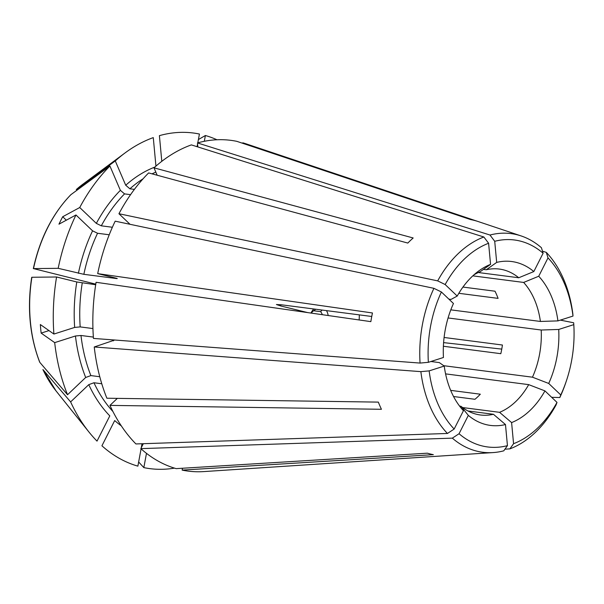 <?xml version="1.0" encoding="UTF-8"?>
<svg xmlns="http://www.w3.org/2000/svg" width="604" height="604" viewBox="0 0 604 604"><rect width="100%" height="100%" fill="white"/><g stroke="black" fill="none" stroke-linecap="round" stroke-linejoin="round"><path stroke-width="0.91" d="M143.314 443.706L140.823 448.629A166.757 115.628 97.4 0 0 176.172 468.636L427.383 453.181A119.056 82.552 97.4 0 0 433.347 454.653L182.136 470.108A166.757 115.628 97.4 0 0 203.782 471.588L493.106 452.577A110.238 76.436 97.4 0 0 503.774 450.826L507.443 445.654L505.48 424.552A111040.107 76094.102 72.3 0 1 493.445 414.284A73.567 51.015 97.4 0 1 480.422 414.986A73.567 51.015 97.4 0 1 460.988 406.281A111040.107 71289.493 133.7 0 0 468.326 415.386A82.627 57.297 97.4 0 0 505.48 424.552M182.136 470.108L182.483 468.243M114.36 340.158L94.247 346.983A166.757 115.628 97.4 0 0 106.878 398.225L378.338 402.113A119.056 82.552 97.4 0 0 381.426 409.286L109.958 405.39A166.757 115.628 97.4 0 0 135.923 443.948L447.443 433.468L454.163 429.044L463.434 410.712A82.627 57.297 97.4 0 1 460.693 407.526A82.627 57.297 97.4 0 1 444.242 366.062A111040.107 24724.476 174.7 0 1 439.327 362.596L430.894 361.502M109.958 405.39L117.342 398.376M441.396 291.989L433.921 288.327L115.183 221.17A166.757 115.628 97.4 0 0 97.689 273.627L372.457 312.97A119.056 82.552 97.4 0 0 370.848 321.638L96.081 282.294A166.757 115.628 97.4 0 0 93.454 338.414L420.067 363.072L428.364 362.317L443.442 357.493A82.627 57.297 97.4 0 1 453.453 303.502L441.396 291.989A104.349 72.359 97.4 0 0 428.364 362.317M130.011 224.295L118.943 213.725L437.689 280.883L445.163 284.544L457.22 296.058A111040.107 36323.813 -153.2 0 0 451.037 299.41L448.878 299.131M437.689 280.883A110.238 76.436 97.4 0 1 483.857 236.994L191.355 144.892A166.757 115.628 97.4 0 0 153.99 167.837L413.174 237.976A119.056 82.552 97.4 0 0 407.821 243.065L148.637 172.925A166.757 115.628 97.4 0 0 118.943 213.725M197.848 146.938L197.478 142.937L489.98 235.032L494.721 241.298L496.684 262.4A111040.107 76094.102 -107.7 0 0 486.288 269.762L483.449 269.392M478.3 272.525L518.745 277.764A111040.107 71289.493 -46.3 0 1 533.83 271.558L543.109 253.227L541.418 247.716A110.238 76.436 97.4 0 0 521.154 235.938L246.206 143.873A166.757 115.628 97.4 0 0 242.793 142.816L476.647 221.064A119.056 82.552 97.4 0 0 470.682 219.592L236.836 141.344A166.757 115.628 97.4 0 0 197.478 142.937M453.559 396.518L474.963 399.289A73.567 51.015 97.4 0 0 480.316 394.201L450.675 390.365M445.586 373.876L528.696 384.635A73.567 51.015 97.4 0 1 499.568 412.328L462.581 407.541M242.793 142.816L242.702 143.314M328.191 315.53A13.733 9.521 97.4 0 0 326.492 310.622M130.562 194.662L124.545 193.884L120.37 190.335L109.928 166.032A169.211 117.327 97.4 0 0 79.736 207.527A892755.08 292041.044 26.8 0 0 62.71 216.738A144.288 100.053 97.4 0 0 58.95 224.182A892755.586 292041.21 26.8 0 1 75.968 214.971A169.211 117.327 97.4 0 0 58.18 268.319A711221.008 40208.016 -169.5 0 0 33.514 268.599L95.779 284.159M97.689 273.627L116.247 278.202C117.637 278.572 117.591 278.663 116.096 278.497C117.591 278.663 117.637 278.572 116.247 278.202M75.968 214.971L92.563 230.826L97.546 233.265L109.226 234.775M97.546 233.265A135.364 93.862 97.4 0 0 83.85 274.322L116.096 278.497A135.364 93.862 97.4 0 1 116.164 278.18M83.85 274.322L58.18 268.319M307.625 312.585L280.656 305.934L276.421 304.522L281.245 304.771L371.747 316.481M313.786 308.984A13.733 9.521 97.4 0 0 310.992 313.068M313.604 310.75L320.603 311.656L322.083 310.056M322.287 314.684A9.807 6.803 97.4 0 0 320.603 311.656M153.99 167.837L157.168 175.236M143.042 178.837A135.364 93.862 97.4 0 0 129.898 188.795L134.39 189.377M129.898 188.795L125.723 185.247L115.281 160.943A711220.97 389686.055 -133.6 0 0 76.278 189.565L82.808 184.258A125.315 86.893 97.4 0 0 76.278 189.565M315.537 309.21L314.639 310.184A9.807 6.803 97.4 0 0 311.302 313.114M95.689 284.726L76.791 281.97L56.572 276.987A169.211 117.327 97.4 0 0 53.899 334.057A892755.337 198783.172 -5.3 0 1 40.347 324.537A144.288 100.053 97.4 0 0 41.148 333.106A892755.337 198783.172 -5.3 0 0 54.692 342.627L75.455 335.99L80.981 335.484L93.356 337.085M80.981 335.484A135.364 93.862 97.4 0 0 90.872 375.582L99.781 376.737M90.872 375.582L85.685 377.485L67.542 394.737A711220.925 332823.313 156.7 0 1 39.841 362.392L39.645 362.075C29.709 336.073 27.059 307.821 31.71 277.319L31.914 277.266A125.315 86.893 97.4 0 0 39.841 362.392M504.936 449.18L509.897 448.87L513.566 443.698L511.603 422.589A111040.107 76094.102 72.3 0 1 499.568 412.328M97.025 441.116L109.8 415.884A139.29 96.587 97.4 0 1 88.765 384.65L70.623 401.902A169.211 117.327 97.4 0 0 88.924 431.981A169.211 117.327 97.4 0 0 97.025 441.116M53.899 334.057L74.662 327.421L80.189 326.907L92.941 328.561M41.148 333.106L48.977 330.599M197.795 142.846L199.426 134.035A169.211 117.327 97.4 0 0 159.403 135.651L161.797 161.321M542.467 251.151L546.31 252.389A110.238 76.436 97.4 0 1 572.879 314.216L573 316.066L557.922 320.89A111040.107 24724.468 -5.3 0 0 540.406 321.449A73.567 51.015 97.4 0 0 523.638 282.438A111040.1 71289.493 -46.3 0 1 538.73 276.239L548.002 257.9A104.349 72.359 97.4 0 1 573 316.066M450.803 309.852L540.406 321.449M551.663 397.304L559.825 397.538L560.769 394.963L548.711 383.449A111040.107 36323.813 26.8 0 1 532.464 377.19A73.567 51.015 97.4 0 0 541.207 330.018A111040.107 24724.468 -5.3 0 1 558.715 329.459L573.8 324.635A104.349 72.359 97.4 0 1 566.492 380.55L565.978 382.098A110.238 76.436 97.4 0 1 559.825 397.538M443.736 365.699L532.464 377.19M458.821 293.295L498.081 298.376A73.567 51.015 97.4 0 0 495.001 291.211L462.958 287.066M70.925 194.654L70.743 194.813C52.374 213.944 39.902 238.55 33.318 268.629L33.514 268.599A125.315 86.893 97.4 0 1 70.925 194.654A711220.97 389686.055 -133.6 0 1 109.928 166.032M444.091 337.47L502.422 345.02A73.567 51.015 97.4 0 1 500.814 353.687L443.389 346.251M501.758 349.104L443.6 342.619M204.318 141.291L205.39 135.507A711221.008 510891.309 -76.1 0 0 198.406 139.554M146.485 453.347L143.835 467.617A711221.008 510891.309 103.9 0 1 138.648 461.992M143.835 467.617A169.211 117.327 97.4 0 0 174.45 468.123M88.765 384.65L93.952 382.755L101.782 383.767M79.736 207.527L96.33 223.382L101.306 225.821L112.374 227.255M216.957 139.766A169.211 117.327 97.4 0 0 205.39 135.507M141.079 448.855L137.878 466.145A169.211 117.327 97.4 0 1 101.925 445.797L114.692 420.558A139.29 96.587 97.4 0 0 121.306 425.85M142.023 443.744L141.298 447.685M70.623 401.902A711220.97 332823.328 156.7 0 1 42.922 369.565L56.051 390.931L88.924 431.981M82.808 184.258L125.051 152.933A169.211 117.327 97.4 0 1 153.28 137.614L155.938 166.115M125.051 152.933A169.211 117.327 97.4 0 0 115.281 160.943M54.692 342.627A169.211 117.327 97.4 0 0 67.542 394.737M56.572 276.987A711221.008 40208.016 -169.5 0 0 31.914 277.266M557.922 320.89A82.627 57.297 97.4 0 0 538.73 276.239M197.085 146.697L197.576 144.016M543.109 253.227A104.349 72.359 97.4 0 0 494.721 241.298M533.83 271.558A82.627 57.297 97.4 0 0 496.684 262.4M521.154 235.938A110.238 76.436 97.4 0 0 489.98 235.032M483.857 236.994L488.598 243.253A104.349 72.359 97.4 0 0 445.163 284.544M488.598 243.253L490.561 264.363A82.627 57.297 97.4 0 0 478.33 271.256A82.627 57.297 97.4 0 0 457.22 296.058M433.921 288.327A110.238 76.436 97.4 0 0 420.067 363.072M94.247 346.983L420.867 371.641L429.157 370.886A104.349 72.359 97.4 0 0 454.163 429.044M429.157 370.886L444.242 366.062M420.867 371.641A110.238 76.436 97.4 0 0 447.443 433.468M140.823 448.629L452.336 438.142L459.055 433.725A104.349 72.359 97.4 0 0 507.443 445.654M459.055 433.725L468.326 415.386M452.336 438.142A110.238 76.436 97.4 0 0 493.106 452.577M513.566 443.698A104.349 72.359 97.4 0 0 557.001 402.407L544.944 390.894A111040.1 36323.813 26.8 0 1 528.696 384.635M511.603 422.589A82.627 57.297 97.4 0 0 544.944 390.894M509.897 448.87A110.238 76.436 97.4 0 0 556.058 404.982L557.001 402.407M560.769 394.963A104.349 72.359 97.4 0 0 566.492 380.55M548.711 383.449A82.627 57.297 97.4 0 0 558.715 329.459M560.346 320.112L573.679 322.785L573.8 324.635M546.31 252.389L548.002 257.9M448.077 317.961L541.207 330.018M518.745 277.764A73.567 51.015 97.4 0 0 499.312 269.059A73.567 51.015 97.4 0 0 486.288 269.762M472.804 275.854L523.638 282.438M490.561 264.363A111040.107 76094.102 -107.7 0 0 480.165 271.717A73.567 51.015 97.4 0 0 473.929 274.843M459.735 406.122L460.988 406.281M468.009 410.992L493.445 414.284M62.71 216.738L66.327 220.188M359.131 319.961A57.871 40.128 97.4 0 0 359.32 314.873M92.563 230.826A139.29 96.587 97.4 0 0 78.399 273.302M280.958 304.733A57.871 40.128 97.4 0 0 280.656 305.934M155.84 172.14A135.364 93.862 97.4 0 0 152.034 173.846M154.798 167.112A139.29 96.587 97.4 0 0 125.723 185.247M113.258 339.909A135.364 93.862 97.4 0 0 113.378 340.867M75.455 335.99A139.29 96.587 97.4 0 0 85.685 377.485M93.952 382.755A135.364 93.862 97.4 0 0 112.925 411.513M82.25 282.989A135.364 93.862 97.4 0 0 80.189 326.907M76.791 281.97A139.29 96.587 97.4 0 0 74.662 327.421M124.545 193.884A135.364 93.862 97.4 0 0 101.306 225.821M120.37 190.335A139.29 96.587 97.4 0 0 96.33 223.382M42.922 369.565A125.315 86.893 97.4 0 0 56.051 390.931"/></g></svg>
